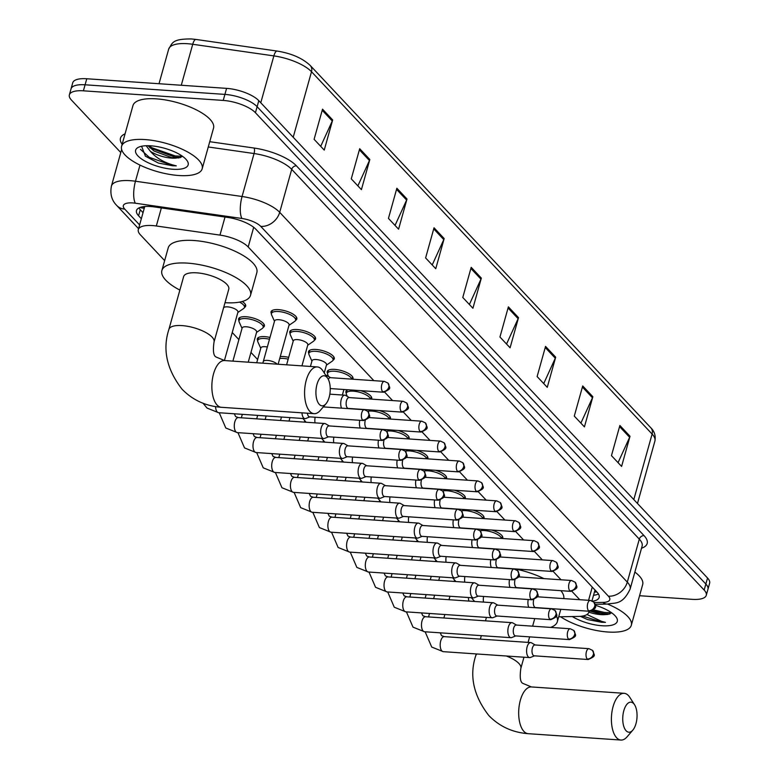 <?xml version="1.0" encoding="UTF-8"?>
<svg xmlns="http://www.w3.org/2000/svg" width="779" height="779" viewBox="0 0 779 779"><rect width="100%" height="100%" fill="white"/><g stroke="black" fill="none" stroke-linecap="round" stroke-linejoin="round"><path stroke-width="1.17" d="M271.413 313.606A13.389 4.732 15.6 0 1 271.043 311.795A13.389 4.732 15.6 0 1 278.531 309.643A13.389 4.732 15.6 0 1 291.463 313.236A13.389 4.732 15.6 0 1 296.838 318.991A13.389 4.732 15.6 0 1 295.582 320.354M290.129 333.519A13.389 4.732 15.6 0 1 289.769 331.708A13.389 4.732 15.6 0 1 297.257 329.556A13.389 4.732 15.6 0 1 310.178 333.149A13.389 4.732 15.6 0 1 315.553 338.904A13.389 4.732 15.6 0 1 314.307 340.267M308.854 353.432A13.389 4.732 15.6 0 1 308.484 351.621A13.389 4.732 15.6 0 1 315.972 349.469A13.389 4.732 15.6 0 1 328.904 353.062A13.389 4.732 15.6 0 1 334.279 358.817A13.389 4.732 15.6 0 1 333.022 360.18M327.57 373.345A13.389 4.732 15.6 0 1 327.209 371.534A13.389 4.732 15.6 0 1 334.697 369.382A13.389 4.732 15.6 0 1 347.619 372.975A13.389 4.732 15.6 0 1 352.994 378.73A13.389 4.732 15.6 0 1 352.78 379.207M360.648 390.649A13.389 4.732 15.6 0 1 371.71 398.644A13.389 4.732 15.6 0 1 371.505 399.121M379.363 410.562A13.389 4.732 15.6 0 1 390.435 418.557A13.389 4.732 15.6 0 1 390.221 419.034M398.088 430.475A13.389 4.732 15.6 0 1 409.15 438.47A13.389 4.732 15.6 0 1 408.936 438.947M416.804 450.389A13.389 4.732 15.6 0 1 427.875 458.383A13.389 4.732 15.6 0 1 427.661 458.86M435.519 470.302A13.389 4.732 15.6 0 1 446.591 478.296A13.389 4.732 15.6 0 1 446.377 478.773M454.245 490.215A13.389 4.732 15.6 0 1 465.316 498.219A13.389 4.732 15.6 0 1 465.102 498.687M472.96 510.128A13.389 4.732 15.6 0 1 484.032 518.132A13.389 4.732 15.6 0 1 483.817 518.6M491.685 530.041A13.389 4.732 15.6 0 1 502.757 538.046A13.389 4.732 15.6 0 1 502.543 538.513M280.265 356.578A13.389 4.732 15.6 0 1 283.537 356.558A13.389 4.732 15.6 0 1 288.688 357.357M257.693 340.608A13.389 4.732 15.6 0 1 257.333 338.797A13.389 4.732 15.6 0 1 264.821 336.645A13.389 4.732 15.6 0 1 269.962 337.443M242.22 301.502A13.389 4.732 15.6 0 1 245.677 306.166A13.389 4.732 15.6 0 1 244.421 307.53M238.978 320.695A13.389 4.732 15.6 0 1 238.608 318.884A13.389 4.732 15.6 0 1 246.096 316.732A13.389 4.732 15.6 0 1 259.027 320.315A13.389 4.732 15.6 0 1 264.393 326.08A13.389 4.732 15.6 0 1 263.146 327.443M373.862 380.658L248.189 246.972A25.103 8.871 -164.4 0 0 219.97 235.102L156.326 225.988A25.103 8.871 -164.4 0 0 152.343 225.559A25.103 8.871 -164.4 0 0 138.302 229.591A25.103 8.871 -164.4 0 0 140.405 234.83L164.651 260.624M138.302 229.591L144.621 206.98A25.103 8.871 15.6 0 1 144.787 206.513M579.771 599.703L571.903 591.329M561.055 579.79L553.187 571.416M542.33 559.877L534.462 551.503M523.615 539.964L515.747 531.59M504.899 520.051L497.021 511.676M486.174 500.137L478.306 491.763M467.458 480.224L459.581 471.85M448.733 460.311L440.865 451.937M430.018 440.398L422.15 432.024M411.293 420.485L403.425 412.11M392.577 400.572L384.709 392.197M558.699 616.793L578.427 616.423A25.103 8.871 -164.4 0 0 588.788 612.284A25.103 8.871 -164.4 0 0 588.895 611.233M232.239 332.516L238.9 339.615M250.955 352.429L257.625 359.528M346.295 393.259A13.389 4.732 15.6 0 1 345.925 391.447A13.389 4.732 15.6 0 1 347.901 389.773M365.828 410.036A13.389 4.732 15.6 0 1 366.627 409.686M384.553 429.95A13.389 4.732 15.6 0 1 385.342 429.599M403.269 449.863A13.389 4.732 15.6 0 1 404.058 449.512M421.994 469.776A13.389 4.732 15.6 0 1 422.783 469.425M440.71 489.689A13.389 4.732 15.6 0 1 441.498 489.339M459.425 509.602A13.389 4.732 15.6 0 1 460.223 509.252M478.15 529.516A13.389 4.732 15.6 0 1 478.939 529.165M592.751 601.203A25.103 8.871 -164.4 0 0 599.148 597.405A25.103 8.871 -164.4 0 0 597.045 592.176L255.921 229.299A25.103 8.871 -164.4 0 0 227.692 217.419L154.515 206.941A25.103 8.871 -164.4 0 0 150.522 206.513A25.103 8.871 -164.4 0 0 136.491 210.544A25.103 8.871 -164.4 0 0 138.584 215.783L141.34 218.714M143.024 212.686L140.269 209.746A25.103 8.871 15.6 0 1 138.886 207.964M120.794 152.557L71.464 100.092A25.103 8.871 15.6 0 1 69.37 94.853A25.103 8.871 15.6 0 1 83.402 90.822L223.222 100.423A25.103 8.871 15.6 0 1 255.434 112.721L704.167 590.073A25.103 8.871 15.6 0 1 706.271 595.302A25.103 8.871 15.6 0 1 692.229 599.343L639.569 595.721M69.37 94.853L72.729 82.798A25.103 8.871 15.6 0 1 86.771 78.757L226.592 88.368L224.907 94.395A25.103 8.871 15.6 0 1 257.119 106.694L705.852 584.046A25.103 8.871 15.6 0 1 707.955 589.275A25.103 8.871 15.6 0 0 705.852 584.046L257.119 106.694A25.103 8.871 15.6 0 0 224.907 94.395L85.086 84.794L224.907 94.395L223.222 100.423M71.045 88.825A25.103 8.871 15.6 0 1 85.086 84.794A25.103 8.871 15.6 0 0 71.045 88.825M598.438 593.958A25.103 8.871 15.6 0 1 593.53 595.302M226.592 88.368A25.103 8.871 15.6 0 1 258.803 100.666L707.536 578.008A25.103 8.871 15.6 0 1 709.63 583.247L706.271 595.302M555.68 357.191L547.257 387.338L537.12 376.559L545.543 346.402L555.68 357.191A6.69 5.404 -43.2 0 1 555.291 358.223L545.232 347.522M592.848 396.725L584.425 426.882L574.289 416.093L582.711 385.946L592.848 396.725A6.69 5.404 -43.2 0 1 592.468 397.767L582.4 387.056M630.016 436.269L621.593 466.417L611.457 455.637L619.88 425.48L630.016 436.269A6.69 5.404 -43.2 0 1 629.636 437.301L619.568 426.6M444.166 238.569L435.753 268.726L425.616 257.937L434.03 227.789L444.166 238.569A6.69 5.404 -43.2 0 1 443.787 239.611L433.718 228.899M406.998 199.025L398.585 229.182L388.448 218.402L396.862 188.245L406.998 199.025A6.69 5.404 -43.2 0 1 406.619 200.067L396.55 189.365M369.83 159.491L361.417 189.638L351.271 178.858L359.694 148.711L369.83 159.491A6.69 5.404 -43.2 0 1 369.45 160.532L359.382 149.821M332.662 119.947L324.239 150.104L314.103 139.324L322.525 109.167L332.662 119.947A6.69 5.404 -43.2 0 1 332.282 120.988L322.214 110.287M518.512 317.647L510.089 347.804L499.952 337.015L508.375 306.868L518.512 317.647A6.69 5.404 -43.2 0 1 518.123 318.689L508.064 307.978M481.334 278.103L472.921 308.26L462.784 297.481L471.198 267.324L481.334 278.103A6.69 5.404 -43.2 0 1 480.955 279.145L470.886 268.443M469.377 304.492L480.955 279.145M506.545 344.036L518.123 318.689M320.705 146.335L332.282 120.988M357.873 185.879L369.45 160.532M395.041 225.413L406.619 200.067M432.209 264.957L443.787 239.611M618.059 462.648L629.636 437.301M580.891 423.114L592.468 397.767M543.723 383.57L555.291 358.223M178.78 175.509A41.832 14.791 15.6 0 1 138.38 164.291A41.832 14.791 15.6 0 1 121.592 146.286A41.832 14.791 15.6 0 1 144.991 139.568A41.832 14.791 15.6 0 1 185.383 150.785A41.832 14.791 15.6 0 1 202.18 168.79A41.832 14.791 15.6 0 1 178.78 175.509M121.592 146.286L132.956 105.584A41.832 14.791 15.6 0 1 156.355 98.855A41.832 14.791 15.6 0 1 196.756 110.073A41.832 14.791 15.6 0 1 213.543 128.077L202.18 168.79M147.952 145.702L153.979 150.999L171.76 157.65L178.751 157.942L182.559 156.345M176.434 158.069A18.91 6.68 15.6 0 1 171.623 158.118A18.91 6.68 15.6 0 1 150.357 151.301L146.15 145.731M150.863 145.819A27.275 9.64 15.6 0 1 187.184 160.815A27.275 9.64 15.6 0 1 172.899 169.257A27.275 9.64 15.6 0 1 142.703 159.744A27.275 9.64 15.6 0 1 138.545 147.241A27.275 9.64 15.6 0 1 150.863 145.819M141.574 146.257L145.439 156.209L158.38 163.045L172.5 165.771L176.317 165.869L172.393 164.836C162.986 161.944 155.634 157.436 150.357 151.301M149.753 147.786L174.915 157.134L180.65 157.543M145.245 156.053L158.38 163.045M148.838 145.722L151.934 147.747L175.246 155.936L182.49 156.297M140.493 149.364L149.256 157.319L172.578 165.508L176.317 165.869M319.293 404.369A15.064 7.108 93.9 0 0 326.002 403.756A15.064 7.108 93.9 0 0 327.745 378.38A15.064 7.108 93.9 0 0 326.868 377.24A15.064 7.108 93.9 0 0 316.995 384.339A15.064 7.108 93.9 0 0 319.293 404.369M326.002 403.756L320.266 410.445A23.428 11.052 -86.1 0 1 314.112 413.668A23.428 11.052 -86.1 0 1 309.828 411.409A23.428 11.052 -86.1 0 1 305.251 384.768A23.428 11.052 -86.1 0 1 317.326 366.928A23.428 11.052 -86.1 0 1 321.61 369.197A23.428 11.052 -86.1 0 1 322.983 370.97L327.745 378.38M168.907 329.371A23.428 8.277 -164.4 0 1 182.013 325.603A23.428 8.277 -164.4 0 1 212.073 337.083A23.428 8.277 -164.4 0 1 214.04 341.971L228.773 289.204A23.428 8.277 -164.4 0 0 219.366 279.116A23.428 8.277 -164.4 0 0 196.746 272.835A23.428 8.277 -164.4 0 0 183.64 276.603L168.907 329.371C162.353 349.42 166.706 369.343 181.984 389.13C192.588 400.065 205.724 406.132 221.392 407.3L314.112 413.668M179.881 290.09A46.019 16.262 15.6 0 1 161.886 270.527A46.019 16.262 15.6 0 1 187.622 263.136A46.019 16.262 15.6 0 1 232.064 275.474A46.019 16.262 15.6 0 1 250.526 295.28A46.019 16.262 15.6 0 1 225.004 302.69M161.886 270.527L168.196 247.917A46.019 16.262 15.6 0 1 193.932 240.516A46.019 16.262 15.6 0 1 238.374 252.863A46.019 16.262 15.6 0 1 256.836 272.66L250.526 295.28M626.102 730.751A15.064 7.108 93.9 0 0 632.821 730.137A15.064 7.108 93.9 0 0 634.564 704.752A15.064 7.108 93.9 0 0 633.678 703.612A15.064 7.108 93.9 0 0 623.813 710.711A15.064 7.108 93.9 0 0 626.102 730.751M632.821 730.137L627.085 736.827A23.428 11.052 -86.1 0 1 620.931 740.05A23.428 11.052 -86.1 0 1 616.637 737.781A23.428 11.052 -86.1 0 1 612.07 711.149A23.428 11.052 -86.1 0 1 624.135 693.31A23.428 11.052 -86.1 0 1 628.429 695.569A23.428 11.052 -86.1 0 1 629.792 697.341L634.564 704.752M468.968 601.076A46.019 16.262 15.6 0 1 468.568 597.522M556.342 615.868A46.019 16.262 15.6 0 1 557.345 621.652A46.019 16.262 15.6 0 1 550.558 627.407M515.055 568.904A46.019 16.262 15.6 0 1 543.946 578.612M560.89 590.677A46.019 16.262 15.6 0 1 563.762 598.603M223.592 307.754A7.527 2.658 15.6 0 1 227.634 306.868A7.527 2.658 15.6 0 1 234.907 308.893A7.527 2.658 15.6 0 1 237.936 312.126L224.41 360.55M301.96 412.841A7.527 3.554 93.9 0 0 303.625 417.914A7.527 3.554 93.9 0 0 305.008 418.635A7.527 3.554 93.9 0 0 305.806 418.498L309.857 416.872M307.413 413.211A5.434 2.571 93.9 0 0 308.572 416.327A5.434 2.571 93.9 0 0 309.565 416.853L363.579 420.563C372.343 416.629 369.567 416.638 367.912 411.409A5.434 4.392 -43.2 0 1 368.73 415.47A5.434 4.392 136.8 0 1 362.586 420.037A5.434 2.571 93.9 0 0 363.579 420.563M239.542 302.116A12.552 4.44 15.6 0 1 244.45 307.452A12.552 4.44 15.6 0 1 243.613 308.523L237.829 312.496M232.892 361.125L242.142 327.988A7.527 2.658 15.6 0 1 246.359 326.781A7.527 2.658 15.6 0 1 253.633 328.806A7.527 2.658 15.6 0 1 256.651 332.039L248.238 362.186M242.045 328.368L239.153 321.961A12.552 4.44 15.6 0 1 238.997 320.607A12.552 4.44 15.6 0 1 246.018 318.592A12.552 4.44 15.6 0 1 258.131 321.961A12.552 4.44 15.6 0 1 263.166 327.365A12.552 4.44 15.6 0 1 262.338 328.436L256.544 332.409M329.322 425.938L325.534 423.766A7.527 3.554 93.9 0 0 324.755 423.523A7.527 3.554 93.9 0 0 321.201 427.807A7.527 3.554 93.9 0 0 322.35 437.827A7.527 3.554 93.9 0 0 323.723 438.548A7.527 3.554 93.9 0 0 324.531 438.411L328.572 436.785M381.301 439.95A5.434 2.571 93.9 0 1 380.24 433.767A5.434 2.571 93.9 0 1 383.044 429.628L329.03 425.918A5.434 2.571 93.9 0 0 326.459 429.005A5.434 2.571 93.9 0 0 327.287 436.24A5.434 2.571 93.9 0 0 328.28 436.766L382.294 440.476C391.068 436.542 388.283 436.552 386.637 431.332A5.434 4.392 -43.2 0 1 387.455 435.383A5.434 4.392 136.8 0 1 381.301 439.95A5.434 2.571 93.9 0 0 382.294 440.476M256.719 362.761L260.868 347.901A7.527 2.658 15.6 0 1 265.074 346.694A7.527 2.658 15.6 0 1 267.294 346.996M260.761 348.281L257.868 341.874A12.552 4.44 15.6 0 1 257.713 340.53A12.552 4.44 15.6 0 1 264.733 338.505A12.552 4.44 15.6 0 1 269.466 339.235M348.038 445.851L344.26 443.679A7.527 3.554 93.9 0 0 343.481 443.436A7.527 3.554 93.9 0 0 339.917 447.721A7.527 3.554 93.9 0 0 341.066 457.74A7.527 3.554 93.9 0 0 342.448 458.461A7.527 3.554 93.9 0 0 343.247 458.334L347.298 456.698M400.026 459.863A5.434 2.571 93.9 0 1 398.965 453.68A5.434 2.571 93.9 0 1 401.76 449.541L347.746 445.831A5.434 2.571 93.9 0 0 345.185 448.918A5.434 2.571 93.9 0 0 346.012 456.153A5.434 2.571 93.9 0 0 347.006 456.679L401.019 460.389C409.783 456.455 407.008 456.465 405.353 451.245A5.434 4.392 -43.2 0 1 406.171 455.296A5.434 4.392 136.8 0 1 400.026 459.863A5.434 2.571 93.9 0 0 401.019 460.389M279.719 358.525A12.552 4.44 15.6 0 1 283.449 358.418A12.552 4.44 15.6 0 1 288.181 359.148M366.763 465.764L362.975 463.593A7.527 3.554 93.9 0 0 362.196 463.349A7.527 3.554 93.9 0 0 358.642 467.634A7.527 3.554 93.9 0 0 359.791 477.654A7.527 3.554 93.9 0 0 361.164 478.374A7.527 3.554 93.9 0 0 361.972 478.248L366.013 476.612M418.742 479.776A5.434 2.571 93.9 0 1 417.68 473.593A5.434 2.571 93.9 0 1 420.485 469.455L366.471 465.745A5.434 2.571 93.9 0 0 363.9 468.831A5.434 2.571 93.9 0 0 364.728 476.066A5.434 2.571 93.9 0 0 365.721 476.592L419.735 480.302C428.508 476.368 425.724 476.378 424.068 471.159A5.434 4.392 -43.2 0 1 424.896 475.209A5.434 4.392 136.8 0 1 418.742 479.776A5.434 2.571 93.9 0 0 419.735 480.302M385.478 485.677L381.691 483.506A7.527 3.554 93.9 0 0 380.921 483.262A7.527 3.554 93.9 0 0 377.357 487.547A7.527 3.554 93.9 0 0 378.506 497.567A7.527 3.554 93.9 0 0 379.889 498.287A7.527 3.554 93.9 0 0 380.688 498.161L384.729 496.525M437.467 499.69A5.434 2.571 93.9 0 1 436.396 493.506A5.434 2.571 93.9 0 1 439.2 489.368L385.186 485.658A5.434 2.571 93.9 0 0 382.616 488.745A5.434 2.571 93.9 0 0 383.453 495.98A5.434 2.571 93.9 0 0 384.446 496.505L438.46 500.215C447.224 496.281 444.449 496.291 442.793 491.072A5.434 4.392 -43.2 0 1 443.611 495.123A5.434 4.392 136.8 0 1 437.467 499.69A5.434 2.571 93.9 0 0 438.46 500.215M404.194 505.59L400.416 503.429A7.527 3.554 93.9 0 0 399.637 503.176A7.527 3.554 93.9 0 0 396.083 507.46A7.527 3.554 93.9 0 0 397.232 517.48A7.527 3.554 93.9 0 0 398.605 518.201A7.527 3.554 93.9 0 0 399.413 518.074L403.454 516.438M456.182 519.603A5.434 2.571 93.9 0 1 455.121 513.419A5.434 2.571 93.9 0 1 457.925 509.281L403.911 505.571A5.434 2.571 93.9 0 0 401.341 508.658A5.434 2.571 93.9 0 0 402.168 515.893A5.434 2.571 93.9 0 0 403.162 516.419L457.176 520.129C465.949 516.195 463.164 516.204 461.509 510.985A5.434 4.392 -43.2 0 1 462.337 515.036A5.434 4.392 136.8 0 1 456.182 519.603A5.434 2.571 93.9 0 0 457.176 520.129M422.919 525.504L419.131 523.342A7.527 3.554 93.9 0 0 418.352 523.099A7.527 3.554 93.9 0 0 414.798 527.373A7.527 3.554 93.9 0 0 415.947 537.393A7.527 3.554 93.9 0 0 417.32 538.114A7.527 3.554 93.9 0 0 418.128 537.987L422.169 536.351M474.898 539.516A5.434 2.571 93.9 0 1 473.836 533.333A5.434 2.571 93.9 0 1 476.641 529.194L422.627 525.484A5.434 2.571 93.9 0 0 420.056 528.571A5.434 2.571 93.9 0 0 420.884 535.806A5.434 2.571 93.9 0 0 421.887 536.332L475.901 540.042C484.665 536.108 481.889 536.118 480.234 530.898A5.434 4.392 -43.2 0 1 481.052 534.949A5.434 4.392 136.8 0 1 474.898 539.516A5.434 2.571 93.9 0 0 475.901 540.042M441.635 545.417L437.856 543.255A7.527 3.554 93.9 0 0 437.077 543.012A7.527 3.554 93.9 0 0 433.523 547.286A7.527 3.554 93.9 0 0 434.663 557.306A7.527 3.554 93.9 0 0 436.045 558.027A7.527 3.554 93.9 0 0 436.844 557.9L440.895 556.264M493.623 559.429A5.434 2.571 93.9 0 1 492.562 553.246A5.434 2.571 93.9 0 1 495.366 549.107L441.352 545.397A5.434 2.571 93.9 0 0 438.781 548.484A5.434 2.571 93.9 0 0 439.609 555.719A5.434 2.571 93.9 0 0 440.602 556.245L494.616 559.955C503.38 556.021 500.605 556.031 498.95 550.811A5.434 4.392 -43.2 0 1 499.777 554.862A5.434 4.392 136.8 0 1 493.623 559.429A5.434 2.571 93.9 0 0 494.616 559.955M460.36 565.33L456.572 563.168A7.527 3.554 93.9 0 0 455.793 562.925A7.527 3.554 93.9 0 0 452.239 567.2A7.527 3.554 93.9 0 0 453.388 577.22A7.527 3.554 93.9 0 0 454.761 577.95A7.527 3.554 93.9 0 0 455.569 577.814L459.61 576.178M512.339 579.342A5.434 2.571 93.9 0 1 511.277 573.159A5.434 2.571 93.9 0 1 514.082 569.021L460.068 565.311A5.434 2.571 93.9 0 0 457.497 568.397A5.434 2.571 93.9 0 0 458.325 575.632A5.434 2.571 93.9 0 0 459.328 576.158L513.342 579.868C522.105 575.934 519.32 575.944 517.675 570.725A5.434 4.392 -43.2 0 1 518.493 574.775A5.434 4.392 136.8 0 1 512.339 579.342A5.434 2.571 93.9 0 0 513.342 579.868M479.075 585.243L475.297 583.082A7.527 3.554 93.9 0 0 474.518 582.838A7.527 3.554 93.9 0 0 470.954 587.113A7.527 3.554 93.9 0 0 472.103 597.133A7.527 3.554 93.9 0 0 473.486 597.863A7.527 3.554 93.9 0 0 474.284 597.727L478.335 596.091M531.064 599.255A5.434 2.571 93.9 0 1 530.002 593.072A5.434 2.571 93.9 0 1 532.797 588.934L478.793 585.224A5.434 2.571 93.9 0 0 476.222 588.311A5.434 2.571 93.9 0 0 477.05 595.546A5.434 2.571 93.9 0 0 478.043 596.071L532.057 599.781C540.821 595.847 538.046 595.857 536.39 590.638A5.434 4.392 -43.2 0 1 537.208 594.689A5.434 4.392 136.8 0 1 531.064 599.255A5.434 2.571 93.9 0 0 532.057 599.781M497.8 605.156L494.013 602.995A7.527 3.554 93.9 0 0 493.234 602.751A7.527 3.554 93.9 0 0 489.679 607.026A7.527 3.554 93.9 0 0 490.828 617.046A7.527 3.554 93.9 0 0 492.201 617.776A7.527 3.554 93.9 0 0 493.01 617.64L497.051 616.004M549.779 619.169A5.434 2.571 93.9 0 1 548.718 612.985A5.434 2.571 93.9 0 1 551.522 608.847L497.508 605.137A5.434 2.571 93.9 0 0 494.938 608.224A5.434 2.571 93.9 0 0 495.765 615.459A5.434 2.571 93.9 0 0 496.759 615.985L550.772 619.694C559.546 615.77 556.761 615.77 555.115 610.551A5.434 4.392 -43.2 0 1 555.933 614.602A5.434 4.392 136.8 0 1 549.779 619.169A5.434 2.571 93.9 0 0 550.772 619.694M516.516 625.07L512.738 622.908A7.527 3.554 93.9 0 0 511.959 622.664A7.527 3.554 93.9 0 0 508.395 626.939A7.527 3.554 93.9 0 0 509.544 636.959A7.527 3.554 93.9 0 0 510.927 637.689A7.527 3.554 93.9 0 0 511.725 637.553L515.776 635.917M568.504 639.082A5.434 2.571 93.9 0 1 567.443 632.899A5.434 2.571 93.9 0 1 570.238 628.76L516.224 625.05A5.434 2.571 93.9 0 0 513.663 628.137A5.434 2.571 93.9 0 0 514.491 635.372A5.434 2.571 93.9 0 0 515.484 635.898L569.498 639.608C578.261 635.683 575.486 635.683 573.831 630.464A5.434 4.392 -43.2 0 1 574.649 634.515A5.434 4.392 136.8 0 1 568.504 639.082A5.434 2.571 93.9 0 0 569.498 639.608M535.241 644.983L531.453 642.821A7.527 3.554 93.9 0 0 530.674 642.578A7.527 3.554 93.9 0 0 527.12 646.852A7.527 3.554 93.9 0 0 528.269 656.872A7.527 3.554 93.9 0 0 529.642 657.603A7.527 3.554 93.9 0 0 530.45 657.466L534.491 655.83M587.22 658.995A5.434 2.571 93.9 0 1 586.159 652.821A5.434 2.571 93.9 0 1 588.963 648.673L534.949 644.963A5.434 2.571 93.9 0 0 532.378 648.05A5.434 2.571 93.9 0 0 533.206 655.285A5.434 2.571 93.9 0 0 534.199 655.811L588.213 659.521C596.987 655.597 594.202 655.597 592.546 650.377A5.434 4.392 -43.2 0 1 593.374 654.428A5.434 4.392 136.8 0 1 587.22 658.995A5.434 2.571 93.9 0 0 588.213 659.521M262.835 363.189L274.588 320.909A7.527 2.658 15.6 0 1 278.794 319.702A7.527 2.658 15.6 0 1 286.068 321.717A7.527 2.658 15.6 0 1 289.087 324.96L278.122 364.231M330.647 377.688L326.868 375.517A7.527 3.554 93.9 0 0 326.089 375.274A7.527 3.554 93.9 0 0 325.758 375.283M274.481 321.279L271.589 314.872A12.552 4.44 15.6 0 1 271.433 313.528A12.552 4.44 15.6 0 1 278.454 311.512A12.552 4.44 15.6 0 1 290.567 314.872A12.552 4.44 15.6 0 1 295.611 320.276A12.552 4.44 15.6 0 1 294.774 321.347L288.99 325.33M384.378 381.379L387.961 383.073A5.434 4.392 -43.2 0 1 388.789 387.134A5.434 4.392 136.8 0 1 382.635 391.701A5.434 2.571 93.9 0 1 381.574 385.517A5.434 2.571 93.9 0 1 384.378 381.379L330.364 377.669A5.434 2.571 93.9 0 0 328.31 379.373M286.604 364.815L293.303 340.822A7.527 2.658 15.6 0 1 297.52 339.615A7.527 2.658 15.6 0 1 304.784 341.63A7.527 2.658 15.6 0 1 307.812 344.873L301.94 365.877M349.372 397.602L345.584 395.43A7.527 3.554 93.9 0 0 344.815 395.187A7.527 3.554 93.9 0 0 341.251 399.471A7.527 3.554 93.9 0 0 341.553 408.147M293.196 341.192L290.314 334.785A12.552 4.44 15.6 0 1 290.148 333.441A12.552 4.44 15.6 0 1 297.169 331.426A12.552 4.44 15.6 0 1 309.292 334.785A12.552 4.44 15.6 0 1 314.327 340.189A12.552 4.44 15.6 0 1 313.499 341.26L307.705 345.243M401.351 411.614A5.434 2.571 93.9 0 1 400.289 405.431A5.434 2.571 93.9 0 1 403.094 401.292L349.08 397.582A5.434 2.571 93.9 0 0 346.509 400.669A5.434 2.571 93.9 0 0 347.337 407.904A5.434 2.571 93.9 0 0 348.34 408.43L402.353 412.14C411.117 408.206 408.342 408.215 406.687 402.986A5.434 4.392 -43.2 0 1 407.505 407.047A5.434 4.392 136.8 0 1 401.351 411.614A5.434 2.571 93.9 0 0 402.353 412.14M310.422 366.451L312.028 360.735A7.527 2.658 15.6 0 1 316.235 359.528A7.527 2.658 15.6 0 1 323.509 361.544A7.527 2.658 15.6 0 1 326.528 364.786L324.249 372.946M311.921 361.105L309.029 354.698A12.552 4.44 15.6 0 1 308.873 353.354A12.552 4.44 15.6 0 1 315.894 351.339A12.552 4.44 15.6 0 1 328.008 354.698A12.552 4.44 15.6 0 1 333.052 360.102A12.552 4.44 15.6 0 1 332.214 361.174L326.42 365.156M365.283 420.417A5.434 2.571 93.9 0 0 365.234 420.582A5.434 2.571 93.9 0 0 366.062 427.817A5.434 2.571 93.9 0 0 367.055 428.343L421.069 432.053C429.833 428.119 427.058 428.129 425.402 422.9A5.434 4.392 -43.2 0 1 426.23 426.96A5.434 4.392 136.8 0 1 420.076 431.527A5.434 2.571 93.9 0 0 421.069 432.053M359.752 420.3A7.527 3.554 93.9 0 0 360.268 428.061M328.611 376.52L327.755 374.611A12.552 4.44 15.6 0 1 327.589 373.268A12.552 4.44 15.6 0 1 334.61 371.252A12.552 4.44 15.6 0 1 351.777 379.139M383.998 440.33A5.434 2.571 93.9 0 0 383.95 440.495A5.434 2.571 93.9 0 0 384.777 447.73A5.434 2.571 93.9 0 0 385.78 448.256L439.794 451.966C448.558 448.032 445.783 448.042 444.127 442.813A5.434 4.392 -43.2 0 1 444.945 446.873A5.434 4.392 136.8 0 1 438.791 451.44A5.434 2.571 93.9 0 0 439.794 451.966M378.467 440.213A7.527 3.554 93.9 0 0 378.993 447.974M347.327 396.433L346.47 394.525A12.552 4.44 15.6 0 1 346.314 393.181A12.552 4.44 15.6 0 1 353.335 391.165A12.552 4.44 15.6 0 1 370.492 399.052M402.724 460.243A5.434 2.571 93.9 0 0 402.675 460.408A5.434 2.571 93.9 0 0 403.503 467.643A5.434 2.571 93.9 0 0 404.496 468.169L458.51 471.879C467.273 467.945 464.498 467.955 462.843 462.726A5.434 4.392 -43.2 0 1 463.661 466.787A5.434 4.392 136.8 0 1 457.516 471.353A5.434 2.571 93.9 0 0 458.51 471.879M397.193 460.126A7.527 3.554 93.9 0 0 397.709 467.887M367.785 411.273A12.552 4.44 15.6 0 1 372.05 411.078A12.552 4.44 15.6 0 1 389.208 418.966M421.439 480.156A5.434 2.571 93.9 0 0 421.39 480.322A5.434 2.571 93.9 0 0 422.218 487.557A5.434 2.571 93.9 0 0 423.211 488.082L477.225 491.792C485.999 487.858 483.214 487.868 481.568 482.649A5.434 4.392 -43.2 0 1 482.386 486.7A5.434 4.392 136.8 0 1 476.232 491.267A5.434 2.571 93.9 0 0 477.225 491.792M415.908 480.039A7.527 3.554 93.9 0 0 416.434 487.8M386.501 431.196A12.552 4.44 15.6 0 1 390.766 430.991A12.552 4.44 15.6 0 1 407.933 438.879M440.164 500.069A5.434 2.571 93.9 0 0 440.116 500.235A5.434 2.571 93.9 0 0 440.943 507.47A5.434 2.571 93.9 0 0 441.936 507.996L495.95 511.706C504.714 507.772 501.939 507.781 500.284 502.562A5.434 4.392 -43.2 0 1 501.101 506.613A5.434 4.392 136.8 0 1 494.957 511.18A5.434 2.571 93.9 0 0 495.95 511.706M434.633 499.952A7.527 3.554 93.9 0 0 435.149 507.713M405.216 451.109A12.552 4.44 15.6 0 1 409.491 450.905A12.552 4.44 15.6 0 1 426.649 458.792M458.88 519.982A5.434 2.571 93.9 0 0 458.831 520.148A5.434 2.571 93.9 0 0 459.659 527.383A5.434 2.571 93.9 0 0 460.652 527.909L514.666 531.619C523.439 527.685 520.654 527.695 518.999 522.475A5.434 4.392 -43.2 0 1 519.827 526.526A5.434 4.392 136.8 0 1 513.673 531.093A5.434 2.571 93.9 0 0 514.666 531.619M453.349 519.866A7.527 3.554 93.9 0 0 453.865 527.626M423.942 471.022A12.552 4.44 15.6 0 1 428.207 470.818A12.552 4.44 15.6 0 1 445.374 478.705M477.605 539.896A5.434 2.571 93.9 0 0 477.546 540.061A5.434 2.571 93.9 0 0 478.384 547.296A5.434 2.571 93.9 0 0 479.377 547.822L533.391 551.532C542.155 547.598 539.38 547.608 537.724 542.388A5.434 4.392 -43.2 0 1 538.542 546.439A5.434 4.392 136.8 0 1 532.398 551.006A5.434 2.571 93.9 0 0 533.391 551.532M472.064 539.779A7.527 3.554 93.9 0 0 472.59 547.54M442.657 490.936A12.552 4.44 15.6 0 1 446.932 490.731A12.552 4.44 15.6 0 1 464.089 498.618M496.32 559.809A5.434 2.571 93.9 0 0 496.272 559.974A5.434 2.571 93.9 0 0 497.099 567.209A5.434 2.571 93.9 0 0 498.093 567.735L552.107 571.445C560.88 567.511 558.095 567.521 556.44 562.302A5.434 4.392 -43.2 0 1 557.267 566.352A5.434 4.392 136.8 0 1 551.113 570.919A5.434 2.571 93.9 0 0 552.107 571.445M490.789 559.692A7.527 3.554 93.9 0 0 491.306 567.453M461.382 510.849A12.552 4.44 15.6 0 1 465.647 510.644A12.552 4.44 15.6 0 1 482.814 518.532M515.036 579.722A5.434 2.571 93.9 0 0 514.987 579.888A5.434 2.571 93.9 0 0 515.815 587.123A5.434 2.571 93.9 0 0 516.818 587.648L570.832 591.358C579.595 587.424 576.82 587.434 575.165 582.215A5.434 4.392 -43.2 0 1 575.983 586.266A5.434 4.392 136.8 0 1 569.829 590.833A5.434 2.571 93.9 0 0 570.832 591.358M509.505 579.605A7.527 3.554 93.9 0 0 510.031 587.366M480.098 530.762A12.552 4.44 15.6 0 1 484.372 530.557A12.552 4.44 15.6 0 1 501.53 538.445M533.761 599.635A5.434 2.571 93.9 0 0 533.712 599.801A5.434 2.571 93.9 0 0 534.54 607.036A5.434 2.571 93.9 0 0 535.533 607.562L589.547 611.272C598.311 607.338 595.536 607.347 593.88 602.128A5.434 4.392 -43.2 0 1 594.708 606.179A5.434 4.392 136.8 0 1 588.554 610.746A5.434 2.571 93.9 0 0 589.547 611.272M528.23 599.518A7.527 3.554 93.9 0 0 528.746 607.279M607.523 604.076A41.832 14.791 15.6 0 1 631.311 625.284A41.832 14.791 15.6 0 1 607.912 632.012A41.832 14.791 15.6 0 1 560.598 616.764M590.618 611.242L600.891 614.154L605.565 614.573L607.883 614.446L611.69 612.839M605.565 614.573A18.91 6.68 15.6 0 1 600.755 614.621A18.91 6.68 15.6 0 1 588.817 612.167M595.322 605.254A27.275 9.64 15.6 0 1 616.325 617.319A27.275 9.64 15.6 0 1 602.031 625.751A27.275 9.64 15.6 0 1 572.312 616.54M580.306 616.335L587.512 619.539L601.631 622.275L605.458 622.363L601.524 621.34L586.986 614.524M634.866 572.068A41.832 14.791 15.6 0 1 642.675 584.581L631.311 625.284M592.303 610.736L604.046 613.628L609.791 614.037M580.394 616.325L587.512 619.539M593.588 609.869L604.387 612.43L611.622 612.791M582.565 616.053L601.709 622.002L605.458 622.363M161.37 207.925L156.326 225.988M144.261 208.246A25.103 20.273 136.8 0 1 140.006 207.477M143.648 206.639A8.365 2.96 -164.4 0 0 144.29 208.168M596.617 591.709A25.103 15.191 -91.1 0 1 594.62 591.397M225.014 217.039L219.97 235.102M253.691 227.293L248.189 246.972M592.264 587.084L588.573 600.307M140.269 209.746L138.584 215.783M594.27 602.586L602.878 602.42A16.729 5.911 -164.4 0 0 608.389 596.178L260.77 226.397A16.729 5.911 -164.4 0 0 241.957 218.49L135.361 203.222A16.729 5.911 -164.4 0 0 132.703 202.93A16.729 5.911 -164.4 0 0 124.747 209.113L139.607 224.927M124.747 209.113A16.729 13.516 -43.2 0 1 116.762 205.5C111.679 200.398 109.897 193.913 111.436 186.045A33.468 11.831 15.6 0 1 130.151 180.67A33.468 11.831 15.6 0 1 135.468 181.234L139.986 165.09M122.147 144.29A37.645 13.311 15.6 0 1 125.068 133.842M209.736 141.69L254.09 148.039A37.645 13.311 15.6 0 1 296.429 165.849L644.038 535.631A37.645 13.311 15.6 0 1 641.526 548.231M255.434 112.721L258.803 100.666M83.402 90.822L86.771 78.757M704.167 590.073L707.536 578.008M135.361 203.222A16.729 5.434 -81.8 0 1 135.468 181.234L242.065 196.503L254.061 153.541L208.266 146.978M241.957 218.49A16.729 5.434 -81.8 0 1 242.065 196.503A33.468 11.831 15.6 0 1 279.7 212.336L291.697 169.364A33.468 11.831 -164.4 0 0 254.061 153.541A4.187 1.354 98.2 0 0 254.09 148.039M260.77 226.397A16.729 13.516 -43.2 0 0 279.7 212.336L627.309 582.117L639.306 539.146L291.697 169.364A4.187 3.379 136.8 0 1 296.429 165.849M608.389 596.178A16.729 13.516 -43.2 0 0 627.309 582.117A33.468 11.831 15.6 0 1 630.114 589.09L642.11 546.128A33.468 11.831 -164.4 0 0 639.306 539.146A4.187 3.379 136.8 0 1 644.038 535.631M595.137 604.309L607.406 604.076A16.729 10.127 -91.1 0 1 602.878 602.42M596.889 592.001L594.435 592.05M293.206 137.26L311.503 71.726A8.365 6.758 -43.2 0 0 310.237 65.485L650.855 427.817A8.365 6.758 136.8 0 1 652.111 434.059L311.503 71.726A33.468 11.831 -164.4 0 0 273.867 55.893L192.725 44.276A33.468 11.831 -164.4 0 0 187.408 43.702A33.468 11.831 -164.4 0 0 168.692 49.077L159.023 83.723M168.692 49.077C172.51 42.933 171.955 38.882 191.361 38.95L195.967 39.447A8.365 2.717 -81.8 0 0 192.725 44.276L181.283 85.252M650.855 427.817C654.487 431.391 655.84 435.792 654.915 441.031A33.468 11.831 -164.4 0 0 652.111 434.059L633.814 499.592M260.78 102.76L273.867 55.893A8.365 2.717 -81.8 0 1 277.1 51.063C291.375 53.352 302.418 58.162 310.237 65.485M214.04 341.971C212.784 350.891 213.475 355.915 216.124 357.035L224.605 360.56A23.428 11.052 93.9 0 0 212.531 378.399A23.428 11.052 93.9 0 0 217.107 405.041A23.428 11.052 93.9 0 0 221.392 407.3M476.962 653.98A23.428 8.277 -164.4 0 0 475.726 655.752C469.162 675.802 473.525 695.715 488.793 715.511C499.407 726.447 512.543 732.503 528.211 733.682L620.931 740.05M523.965 657.213L520.849 668.343C519.603 677.272 520.294 682.287 522.933 683.417L531.414 686.942A23.428 11.052 93.9 0 0 519.35 704.781A23.428 11.052 93.9 0 0 523.916 731.413A23.428 11.052 93.9 0 0 528.211 733.682M520.849 668.343A23.428 8.277 -164.4 0 0 518.892 663.465A23.428 8.277 -164.4 0 0 506.34 655.996M367.912 411.409L364.329 409.715A5.434 2.571 93.9 0 0 361.524 413.853A5.434 2.571 93.9 0 0 362.586 420.037M215.559 406.638A7.527 3.554 93.9 0 0 217.234 411.974A7.527 3.554 93.9 0 0 217.429 412.169A7.527 3.554 93.9 0 0 218.617 412.704L305.008 418.635M234.304 413.785L235.618 416.58L238.364 417.593A7.527 3.554 93.9 0 0 234.489 423.328A7.527 3.554 93.9 0 0 235.959 431.887A7.527 3.554 93.9 0 0 236.154 432.082A7.527 3.554 93.9 0 0 237.332 432.618L323.723 438.548M253.029 433.699L254.334 436.493L257.089 437.506A7.527 3.554 93.9 0 0 253.204 443.241A7.527 3.554 93.9 0 0 254.675 451.801A7.527 3.554 93.9 0 0 254.869 451.995A7.527 3.554 93.9 0 0 256.057 452.531L342.448 458.461M271.744 453.612L273.059 456.406L275.805 457.419A7.527 3.554 93.9 0 0 271.92 463.154A7.527 3.554 93.9 0 0 273.39 471.714A7.527 3.554 93.9 0 0 273.585 471.908A7.527 3.554 93.9 0 0 274.773 472.444L361.164 478.374M290.47 473.525L291.774 476.32L294.52 477.332A7.527 3.554 93.9 0 0 290.645 483.068A7.527 3.554 93.9 0 0 292.115 491.627A7.527 3.554 93.9 0 0 292.31 491.822A7.527 3.554 93.9 0 0 293.488 492.357L379.889 498.287M309.185 493.438L310.5 496.233L313.246 497.245A7.527 3.554 93.9 0 0 309.36 502.981A7.527 3.554 93.9 0 0 310.831 511.54A7.527 3.554 93.9 0 0 311.025 511.735A7.527 3.554 93.9 0 0 312.213 512.27L398.605 518.201M327.91 513.351L329.215 516.146L331.961 517.159A7.527 3.554 93.9 0 0 328.086 522.894A7.527 3.554 93.9 0 0 329.556 531.453A7.527 3.554 93.9 0 0 329.751 531.648A7.527 3.554 93.9 0 0 330.929 532.184L417.32 538.114M346.626 533.264L347.931 536.059L350.686 537.072A7.527 3.554 93.9 0 0 346.801 542.807A7.527 3.554 93.9 0 0 348.271 551.366A7.527 3.554 93.9 0 0 348.466 551.561A7.527 3.554 93.9 0 0 349.654 552.097L436.045 558.027M365.341 553.178L366.656 555.972L369.402 556.985A7.527 3.554 93.9 0 0 365.526 562.72A7.527 3.554 93.9 0 0 366.997 571.28A7.527 3.554 93.9 0 0 367.191 571.474A7.527 3.554 93.9 0 0 368.37 572.01L454.761 577.95M384.066 573.091L385.371 575.885L388.127 576.898A7.527 3.554 93.9 0 0 384.242 582.634A7.527 3.554 93.9 0 0 385.712 591.193A7.527 3.554 93.9 0 0 385.907 591.388A7.527 3.554 93.9 0 0 387.095 591.923L473.486 597.863M402.782 593.004L404.097 595.808L406.842 596.811A7.527 3.554 93.9 0 0 402.967 602.547A7.527 3.554 93.9 0 0 404.437 611.106A7.527 3.554 93.9 0 0 404.632 611.301A7.527 3.554 93.9 0 0 405.81 611.836L492.201 617.776M421.507 612.917L422.812 615.722L425.568 616.725A7.527 3.554 93.9 0 0 421.682 622.46A7.527 3.554 93.9 0 0 423.153 631.019A7.527 3.554 93.9 0 0 423.348 631.214A7.527 3.554 93.9 0 0 424.536 631.75L510.927 637.689M440.223 632.83L441.537 635.635L444.283 636.638A7.527 3.554 93.9 0 0 440.398 642.373A7.527 3.554 93.9 0 0 441.868 650.932A7.527 3.554 93.9 0 0 442.063 651.127A7.527 3.554 93.9 0 0 443.251 651.663L529.642 657.603M263.214 361.612A7.527 2.658 15.6 0 1 267.431 360.404A7.527 2.658 15.6 0 1 276.886 363.89A7.527 2.658 15.6 0 1 277.168 364.173M382.635 391.701A5.434 2.571 93.9 0 0 383.628 392.226L330.238 388.555M425.402 422.9L421.819 421.205A5.434 2.571 93.9 0 0 419.014 425.344A5.434 2.571 93.9 0 0 420.076 431.527M315.154 417.242A7.527 3.554 93.9 0 0 315.047 422.861M444.127 442.813L440.534 441.118A5.434 2.571 93.9 0 0 437.73 445.257A5.434 2.571 93.9 0 0 438.791 451.44M333.879 437.155A7.527 3.554 93.9 0 0 333.763 442.774M462.843 462.726L459.259 461.032A5.434 2.571 93.9 0 0 456.455 465.17A5.434 2.571 93.9 0 0 457.516 471.353M352.595 457.069A7.527 3.554 93.9 0 0 352.488 462.687M481.568 482.649L477.975 480.945A5.434 2.571 93.9 0 0 475.171 485.083A5.434 2.571 93.9 0 0 476.232 491.267M371.31 476.982A7.527 3.554 93.9 0 0 371.203 482.6M500.284 502.562L496.69 500.858A5.434 2.571 93.9 0 0 493.896 504.996A5.434 2.571 93.9 0 0 494.957 511.18M390.036 496.895A7.527 3.554 93.9 0 0 389.928 502.513M518.999 522.475L515.416 520.771A5.434 2.571 93.9 0 0 512.611 524.91A5.434 2.571 93.9 0 0 513.673 531.093M408.751 516.808A7.527 3.554 93.9 0 0 408.644 522.427M537.724 542.388L534.131 540.684A5.434 2.571 93.9 0 0 531.327 544.823A5.434 2.571 93.9 0 0 532.398 551.006M427.476 536.721A7.527 3.554 93.9 0 0 427.359 542.34M556.44 562.302L552.856 560.598A5.434 2.571 93.9 0 0 550.052 564.736A5.434 2.571 93.9 0 0 551.113 570.919M446.192 556.634A7.527 3.554 93.9 0 0 446.085 562.253M575.165 582.215L571.572 580.511A5.434 2.571 93.9 0 0 568.767 584.649A5.434 2.571 93.9 0 0 569.829 590.833M464.917 576.548A7.527 3.554 93.9 0 0 464.8 582.166M593.88 602.128L590.297 600.424A5.434 2.571 93.9 0 0 587.493 604.562A5.434 2.571 93.9 0 0 588.554 610.746M483.632 596.461A7.527 3.554 93.9 0 0 483.525 602.079M594.513 591.777L596.636 591.728M595.01 590.005L591.991 600.823M589.08 611.242L588.788 612.284M111.436 186.045L121.641 149.49M607.406 604.076C615.274 602.479 622.363 605.332 630.114 589.09M116.762 205.5L138.555 228.685M195.967 39.447L277.1 51.063M654.915 441.031L637.475 503.487M224.605 360.56L317.326 366.928M486.437 617.377L485.473 620.844M481.334 635.654L480.37 639.121M476.232 653.932L475.726 655.752M557.345 621.652L560.792 609.295M531.414 686.942L624.135 693.31M534.745 618.594L532.622 626.18M529.642 636.871L528.094 642.393M218.617 412.704L207.087 408.099L203.105 403.288M244.45 307.452L245.317 304.355M364.329 409.715L323.314 406.901M383.044 429.628L386.637 431.332M237.332 432.618L225.803 428.012L219.23 412.743M238.997 320.607L239.854 317.52M263.166 327.365L264.032 324.268M238.364 417.593L324.755 423.523M401.76 449.541L405.353 451.245M256.057 452.531L244.528 447.925L237.946 432.657M242.318 414.331L241.354 417.797M257.713 340.53L258.579 337.434M257.664 415.382L256.69 418.849M257.089 437.506L343.481 443.436M420.485 469.455L424.068 471.159M274.773 472.444L263.244 467.838L256.661 452.57M266.145 415.967L265.172 419.433M261.043 434.244L260.069 437.71M281.482 417.018L280.518 420.485M276.379 435.295L275.415 438.762M275.805 457.419L362.196 463.349M439.2 489.368L442.793 491.072M293.488 492.357L281.959 487.751L275.386 472.483M289.963 417.602L288.999 421.069M284.861 435.88L283.897 439.346M279.758 454.157L278.794 457.624M304.706 420.826L304.336 422.121M300.207 436.931L299.233 440.398M295.105 455.209L294.131 458.675M294.52 477.332L380.921 483.262M457.925 509.281L461.509 510.985M312.213 512.27L300.684 507.665L294.102 492.396M308.688 437.516L307.715 440.982M303.586 455.793L302.612 459.259M298.474 474.07L297.51 477.537M323.421 440.739L323.061 442.034M318.923 456.845L317.959 460.311M313.82 475.122L312.856 478.588M313.246 497.245L399.637 503.176M476.641 529.194L480.234 530.898M330.929 532.184L319.4 527.578L312.827 512.309M327.404 457.429L326.44 460.895M322.302 475.706L321.337 479.173M317.199 493.983L316.235 497.45M342.137 460.652L341.777 461.947M337.648 476.758L336.674 480.224M332.536 495.035L331.572 498.502M331.961 517.159L418.352 523.099M495.366 549.107L498.95 550.811M349.654 552.097L338.125 547.491L331.542 532.223M346.119 477.342L345.155 480.809M341.017 495.619L340.053 499.086M335.915 513.897L334.951 517.363M360.862 480.565L360.502 481.86M356.363 496.671L355.399 500.137M351.261 514.948L350.297 518.415M350.686 537.072L437.077 543.012M514.082 569.021L517.675 570.725M368.37 572.01L356.84 567.404L350.268 552.136M364.845 497.255L363.881 500.722M359.742 515.532L358.768 518.999M354.64 533.81L353.666 537.276M379.577 500.478L379.217 501.773M375.079 516.594L374.115 520.051M369.976 534.861L369.012 538.328M369.402 556.985L455.793 562.925M532.797 588.934L536.39 590.638M387.095 591.923L375.566 587.317L368.983 572.049M383.56 517.168L382.596 520.635M378.458 535.446L377.494 538.912M373.355 553.723L372.391 557.189M398.303 520.391L397.942 521.687M393.804 536.507L392.83 539.964M388.702 554.784L387.728 558.241M388.127 576.898L474.518 582.838M551.522 608.847L555.115 610.551M405.81 611.836L394.281 607.231L387.708 591.962M402.285 537.082L401.312 540.548M397.183 555.359L396.209 558.825M392.08 573.636L391.107 577.103M417.018 540.305L416.658 541.6M412.519 556.42L411.555 559.877M407.417 574.698L406.453 578.154M406.842 596.811L493.234 602.751M570.238 628.76L573.831 630.464M424.536 631.75L413.006 627.144L406.424 611.875M421.001 556.995L420.037 560.461M415.898 575.272L414.934 578.739M410.796 593.549L409.832 597.016M435.743 560.218L435.373 561.523M431.245 576.333L430.271 579.79M426.142 594.611L425.168 598.068M425.568 616.725L511.959 622.664M588.963 648.673L592.546 650.377M443.251 651.663L431.722 647.057L425.139 631.788M439.726 576.908L438.752 580.374M434.624 595.185L433.65 598.652M429.521 613.462L428.547 616.929M454.459 580.131L454.099 581.436M449.96 596.247L448.996 599.713M444.858 614.524L443.894 617.981M444.283 636.638L530.674 642.578M271.433 313.528L272.299 310.432M295.611 320.276L296.468 317.18M383.628 392.226C392.402 388.293 389.617 388.302 387.961 383.073M403.094 401.292L406.687 402.986M329.838 394.164L344.815 395.187M290.148 333.441L291.015 330.345M314.327 340.189L315.193 337.093M306.137 422.247L302.914 418.498M308.873 353.354L309.74 350.258M333.052 360.102L333.909 357.006M421.819 421.205L368.818 417.563M324.853 442.16L321.63 438.411M327.589 373.268L328.456 370.171M343.909 389.5L342.371 395.021M352.011 379.149L352.634 376.919M440.534 441.118L387.543 437.477M343.578 462.074L340.355 458.325M346.314 393.181L347.171 390.084M370.726 399.062L371.349 396.832M459.259 461.032L406.258 457.39M362.293 481.987L359.07 478.238M389.451 418.975L390.075 416.746M477.975 480.945L424.983 477.303M381.019 501.9L377.786 498.151M408.167 438.889L408.79 436.659M496.69 500.858L443.699 497.216M399.734 521.813L396.511 518.064M426.892 458.812L427.505 456.572M515.416 520.771L462.414 517.129M418.459 541.726L415.226 537.977M445.607 478.725L446.231 476.495M534.131 540.684L481.14 537.043M437.175 561.64L433.952 557.891M464.323 498.638L464.946 496.408M552.856 560.598L499.855 556.956M455.89 581.553L452.667 577.804M483.048 518.551L483.671 516.321M571.572 580.511L518.58 576.869M474.615 601.466L471.392 597.717M501.764 538.464L502.387 536.234M590.297 600.424L537.296 596.782"/></g></svg>
